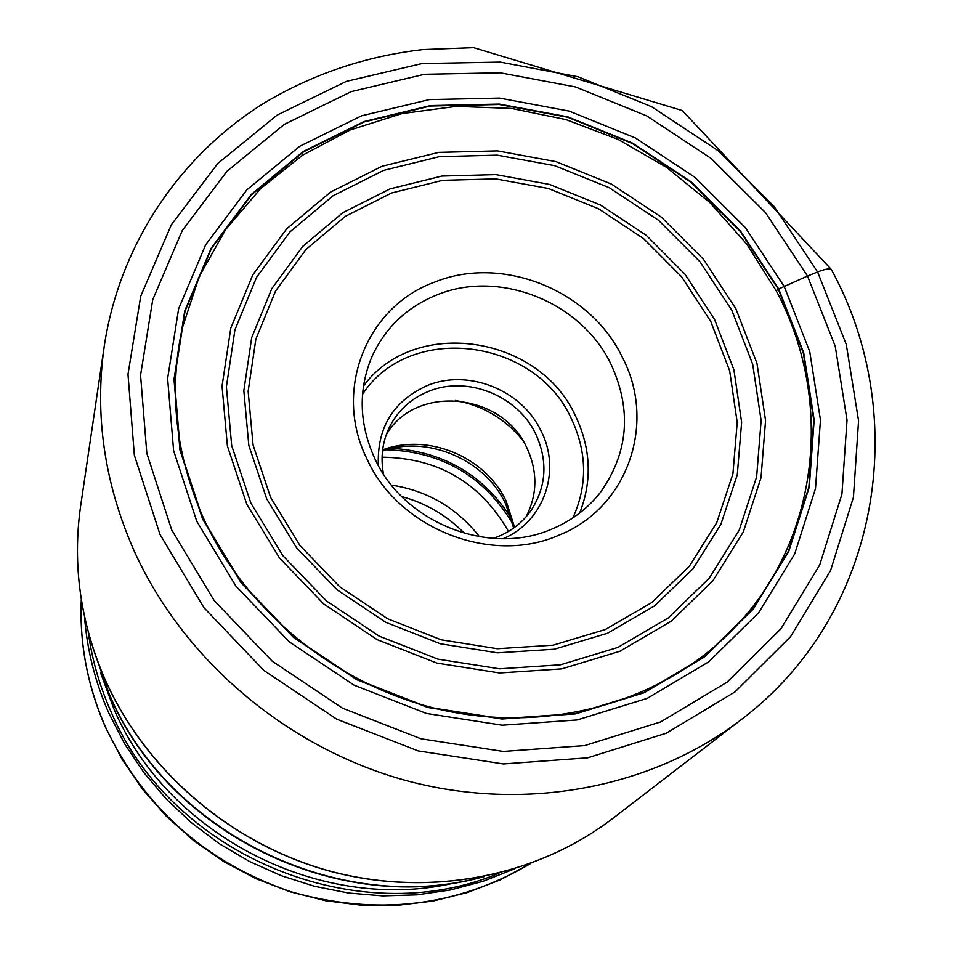 <?xml version="1.0" encoding="UTF-8"?>
<svg xmlns="http://www.w3.org/2000/svg" width="953" height="953" viewBox="0 0 953 953"><rect width="100%" height="100%" fill="white"/><g stroke="black" fill="none" stroke-linecap="round" stroke-linejoin="round"><path stroke-width="1.43" d="M776.23 290.832L746.771 244.111L709.818 202.56L666.504 167.335L618.068 139.4L565.891 119.566L511.439 108.428L456.284 106.379L402.023 113.574L350.263 129.942L302.613 155.148L260.634 188.599L225.754 229.399L199.272 276.418L182.237 328.249C168.407 391.933 175.638 455.582 203.93 519.206C246.577 611.766 336.85 685.183 438.785 709.223C540.839 732.94 647.623 706.316 718.491 643.108C817.603 556.075 838.104 406.443 776.23 290.832L778.696 288.962L740.541 231.126L691.104 181.82L632.661 143.164L567.797 116.838L499.372 104.08L430.399 105.592L364.01 121.543L303.364 151.456L251.485 194.281L211.161 248.233L184.739 310.928L174.006 379.354L179.938 450.019L202.62 519.123L241.109 582.807L293.476 637.414L356.875 679.775L427.73 707.471L501.993 719.003L575.493 713.904L644.192 692.736L704.493 656.974L753.442 608.872L788.822 551.215L809.264 487.138L814.172 419.939L803.713 352.848L778.696 288.962L807.513 276.036L835.233 346.249L847.026 420.07L841.928 494.142L819.723 564.915L780.972 628.73L727.139 682.11L660.632 721.921L584.689 745.591L503.315 751.44L421 738.789L342.449 708.15L272.177 661.168L214.199 600.581L171.707 529.939L146.833 453.366L140.556 375.196L152.754 299.635L182.249 230.555L227.017 171.23L284.411 124.295L351.347 91.595L424.454 74.286L500.325 72.809L575.529 86.949L646.789 115.921L711.033 158.377L765.426 212.519L807.513 276.036L817.591 271.962L774.074 206.396L717.871 150.514L651.542 106.676L577.971 76.752L500.313 62.1L421.953 63.565L346.392 81.374L277.18 115.063L217.761 163.499L171.361 224.753L140.734 296.169L127.988 374.326L134.361 455.248L160.033 534.55L203.978 607.74L263.993 670.519L336.778 719.193L418.153 750.904L503.41 763.949L587.667 757.826L666.242 733.214L735.013 691.914L790.609 636.592L830.575 570.513L853.423 497.311L858.57 420.738L846.288 344.462L817.591 271.962C826.311 268.615 831.016 268.019 831.707 270.175M401.761 496.573C426.003 503.196 446.933 515.478 464.528 533.43M391.492 485.089C427.635 490.771 456.987 508.009 479.562 536.801M508.497 531.417C480.455 482.683 438.32 457.94 382.082 457.19M386.215 434.854C415.234 383.88 502.326 392.422 526.842 447.827C537.802 471.532 537.516 494.559 526.008 516.919M493.142 538.397L498.776 536.301C512.023 530.69 522.709 522.196 530.833 510.808C546.438 486.757 548.082 461.181 535.777 434.08C517.705 395.531 467.077 375.291 428.552 391.385C410.743 398.652 397.627 410.743 389.205 427.647C382.356 442.204 380.45 457.654 383.475 474.01M503.065 538.707C544.175 521.72 561.603 470.52 541.006 430.816C521.827 389.968 468.185 368.513 427.325 385.536C393.16 401.058 376.84 427.718 378.365 465.493M552.406 528.844C571.907 520.564 587.965 508.33 600.581 492.165C628.551 452.461 631.97 409.719 610.861 363.915C581.247 302.125 499.98 269.365 437.737 294.584C406.931 306.866 384.857 327.892 371.503 357.661C358.125 390.539 359.21 424.145 374.755 458.476C403.762 522.994 489.771 556.838 552.406 528.844M559.185 535.062C628.396 507.58 656.891 422.31 622.118 356.827C590.086 290.165 502.434 254.796 435.176 281.909C366.667 306.223 332.645 390.206 366.953 458.941C398.294 528.784 491.474 565.427 559.185 535.062M202.918 519.063L180.272 450.042L174.339 379.461L185.061 311.119L211.435 248.495L251.723 194.591L303.542 151.825L364.117 121.936L430.422 106.009L499.324 104.496L567.678 117.243L632.458 143.522L690.842 182.142L740.231 231.388L778.339 289.176L803.319 352.979L813.767 419.999L808.871 487.126L788.453 551.132L753.096 608.717L704.207 656.772L643.966 692.486L575.35 713.618L501.933 718.705L427.766 707.186L356.994 679.525L293.679 637.223L241.371 582.676L202.918 519.063M196.723 521.196L173.613 450.662L167.621 378.567L178.628 308.784L205.622 244.861L246.803 189.885L299.73 146.274L361.58 115.813L429.255 99.612L499.539 98.099L569.275 111.12L635.365 137.947L694.916 177.329L745.306 227.564L784.224 286.496L809.74 351.597L820.462 419.975L815.506 488.496L794.731 553.848L758.695 612.684L708.818 661.787L647.325 698.311L577.232 719.956L502.231 725.197L426.444 713.452L354.123 685.195L289.414 641.953L235.975 586.202L196.723 521.196M741.172 719.67C652.186 787.988 525.258 812.623 406.228 780.59C287.353 748.129 183.81 660.334 134.385 551.453C104.389 483.516 94.371 414.948 104.318 345.736C119.709 244.444 179.605 156.078 263.35 103.567C312.358 74.143 365.571 56.144 423.001 49.568L473.57 47.65L682.324 110.572L831.302 269.413C912.307 417.259 880.06 614.983 741.172 719.67L613.077 818.222C537.004 876.581 430.291 897.774 331.108 871.495C232.055 844.823 146.285 771.799 105.306 680.132M105.283 680.097C80.409 622.893 72.214 564.736 80.683 505.626C72.214 564.652 80.421 622.762 105.283 679.954C146.25 771.62 232.079 844.727 331.203 871.423C430.446 897.714 537.123 876.498 613.077 818.222M93.096 648.409L109.392 694.415C167.919 833.077 339.125 916.405 482.337 876.951M457.118 882.359C323.52 914.999 167.907 836.579 113.8 708.639L100.661 673.068M88.236 632.065C91.941 659.214 99.457 685.576 110.774 711.152L110.822 711.26C170.944 855.568 358.257 932.784 498.979 873.222M514.096 869.017L483.076 881.299L450.543 889.959L416.949 894.855L382.749 895.891L348.429 893.021L314.442 886.266L281.302 875.7L249.46 861.452L219.381 843.739L191.482 822.796L166.179 798.936L143.796 772.49L124.64 743.864L108.928 713.344C95.169 682.145 87.033 649.97 84.543 616.817M81.303 599.544C79.385 643.227 87.462 685.755 105.545 727.115L105.616 727.282C143.581 807.298 205.181 862.072 290.403 891.603C376.852 916.321 456.964 906.934 530.761 863.442M512.738 523.745C484.112 476.297 442.109 451.639 386.715 449.756M392.314 448.351C443.681 451.651 483.326 474.928 511.237 518.17M382.653 449.887C428.04 432.733 485.411 456.678 506.21 501.242L514.608 527.366M522.315 439.786C504.804 418.51 482.48 405.406 455.367 400.474M362.521 394.375C409.206 322.221 534.967 337.803 571.276 418.546L571.347 418.677C587.131 452.222 587.644 485.291 572.896 517.896M363.462 386.06C414.341 316.491 538.886 335.003 575.481 415.925L575.552 416.056C590.931 448.458 592.313 480.777 579.698 513.012M270.581 497.335L253.069 445.015L248.149 391.338L255.857 339.149L275.524 291.106L305.937 249.519L345.355 216.331L391.683 192.959L442.609 180.331L495.691 178.878L548.451 188.515L598.496 208.743L643.537 238.584L681.538 276.692L710.783 321.506L729.653 370.788L737.217 422.37L732.917 473.855L716.727 522.709L689.198 566.451L651.495 602.725L605.358 629.504L553.074 645.181L497.347 648.731L441.179 639.797L387.657 618.783L339.721 586.774L300.004 545.569L270.581 497.335M714.619 319.577L733.917 369.835L741.637 422.322L737.288 474.713L720.849 524.448L692.855 568.989L654.497 605.941L607.537 633.233L554.301 649.219L497.561 652.841L440.357 643.763L385.834 622.357L337.017 589.764L296.586 547.796L266.685 498.812L248.816 445.385L243.837 390.73L251.699 337.6L271.76 288.699L302.744 246.398L342.866 212.65L390.027 188.885L441.858 176.067L495.858 174.602L549.536 184.417L600.438 204.99L646.265 235.343L684.933 274.119L714.619 319.577M250.901 503.172L283.065 555.909L326.617 601.081L379.211 636.151L437.951 659.142L499.539 668.815L560.59 664.789L617.806 647.456L668.196 617.985L709.282 578.149L739.183 530.213L756.646 476.762L761.137 420.535L752.691 364.249L731.856 310.356L699.919 261.694L658.416 220.203L609.277 187.717L554.729 165.691L497.192 155.148L439.297 156.673L383.702 170.361L333.074 195.758L289.938 231.913L256.595 277.263L234.95 329.75L226.397 386.835L231.686 445.611L250.901 503.172M246.803 504.292L279.467 557.97L323.734 603.976L377.209 639.677L436.95 663.097L499.598 672.973L561.71 668.887L619.891 651.256L671.138 621.273L712.915 580.758L743.292 532.012L761.03 477.679L765.569 420.511L756.956 363.307L735.871 308.748L703.445 259.276L661.299 217.105L611.385 184.06L555.956 161.641L497.514 150.884L438.666 152.385L382.153 166.239L330.667 192.018L286.782 228.72L252.831 274.798L230.781 328.142L222.049 386.191L227.386 445.968L246.803 504.292M80.683 505.626L104.318 345.736M484.136 876.593C340.281 917.262 168.288 834.256 109.404 694.856M109.345 694.713L92.536 646.67M530.797 863.43L500.063 879.941L467.244 892.58L432.829 901.097L397.341 905.35L361.366 905.219L325.449 900.692L290.188 891.817L256.131 878.726L223.848 861.619L193.852 840.772L166.62 816.53L142.605 789.275L122.151 759.47L105.592 727.592M105.545 727.484C87.438 686.053 79.349 643.394 81.303 599.508M505.817 504.244L513.643 528.069M505.519 503.637C484.994 459.358 427.004 434.866 382.51 451.067"/></g></svg>
